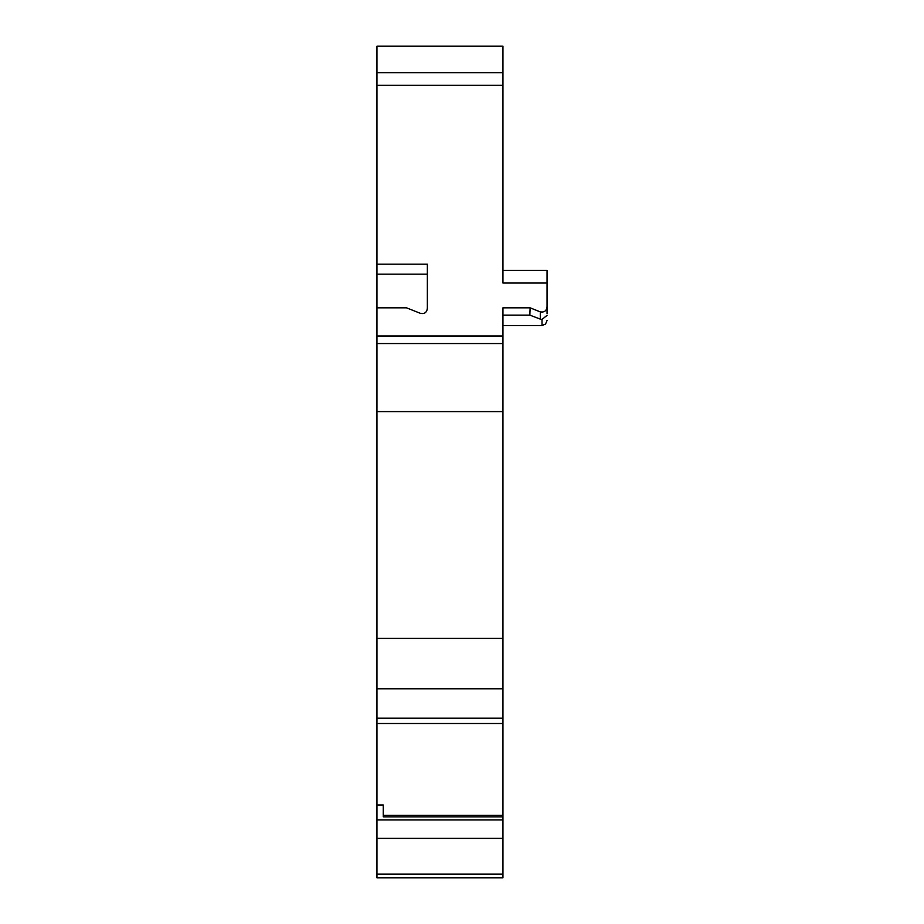 <?xml version="1.0" encoding="UTF-8"?>
<svg xmlns="http://www.w3.org/2000/svg" width="924" height="924" viewBox="0 0 924 924"><rect width="100%" height="100%" fill="white"/><g stroke="black" fill="none" stroke-linecap="round" stroke-linejoin="round"><path stroke-width="1.39" d="M376.946 46.2L502.945 46.2L376.946 46.2L376.946 264.16L427.35 264.16L427.35 308.246C426.865 312.393 424.613 314.114 420.582 313.409L406.502 307.831L376.946 307.831L376.946 877.8L502.945 877.8L502.945 874.162L376.946 874.162M502.945 325.525L542.007 325.525L542.007 319.45L540.286 319.103L540.286 311.873L530.133 307.831L502.945 307.831L502.945 815.291L383.252 815.291L383.252 816.839L383.252 805.012L376.946 805.012M530.133 307.831L529.833 315.13L502.945 315.13M540.286 319.103L529.833 315.13M540.286 311.873C544.305 312.566 546.558 310.834 547.054 306.687L547.054 283.033L502.945 283.033L502.945 85.262L376.946 85.262M427.35 274.162L376.946 274.162L376.946 307.831M376.946 274.162L376.946 264.16M502.945 46.2L502.945 72.661L376.946 72.661M502.945 252.83L502.945 270.432L547.054 270.432L547.054 283.033M502.945 72.661L502.945 85.262M502.945 336.001L376.946 336.001M502.945 411.596L376.946 411.596M502.945 638.403L376.946 638.403M502.945 688.796L376.946 688.796M502.945 718.214L376.946 718.214M502.945 815.291L502.945 816.839L383.252 816.839M502.945 816.839L502.945 838.368L376.946 838.368M502.945 838.368L502.945 874.162M547.054 313.779L547.054 306.687M542.007 319.45L547.054 315.338M502.945 343.555L376.946 343.555M502.945 819.934L376.946 819.934M502.945 723.504L376.946 723.504M542.007 325.525L545.541 324.07L547.054 320.489"/></g></svg>
